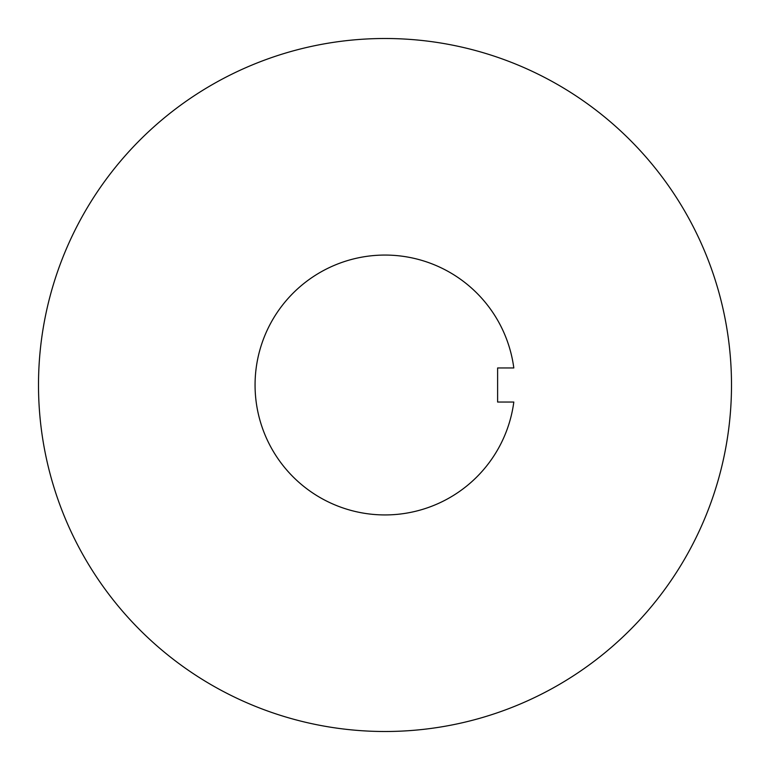 <?xml version="1.0" encoding="UTF-8"?>
<svg xmlns="http://www.w3.org/2000/svg" width="770" height="770" viewBox="0 0 770 770"><rect width="100%" height="100%" fill="white"/><g stroke="black" fill="none" stroke-linecap="round" stroke-linejoin="round"><path stroke-width="1.16" d="M385 731.5A346.5 346.5 0 0 0 731.5 385A346.5 346.5 0 0 0 385 38.5A346.5 346.5 0 0 0 38.5 385A346.5 346.5 0 0 0 385 731.5M513.811 367.964A129.938 129.938 0 0 0 315.161 275.429A129.938 129.938 0 0 0 315.161 494.571A129.938 129.938 0 0 0 513.811 402.036L497.613 402.036L497.613 367.964L513.811 367.964"/></g></svg>
